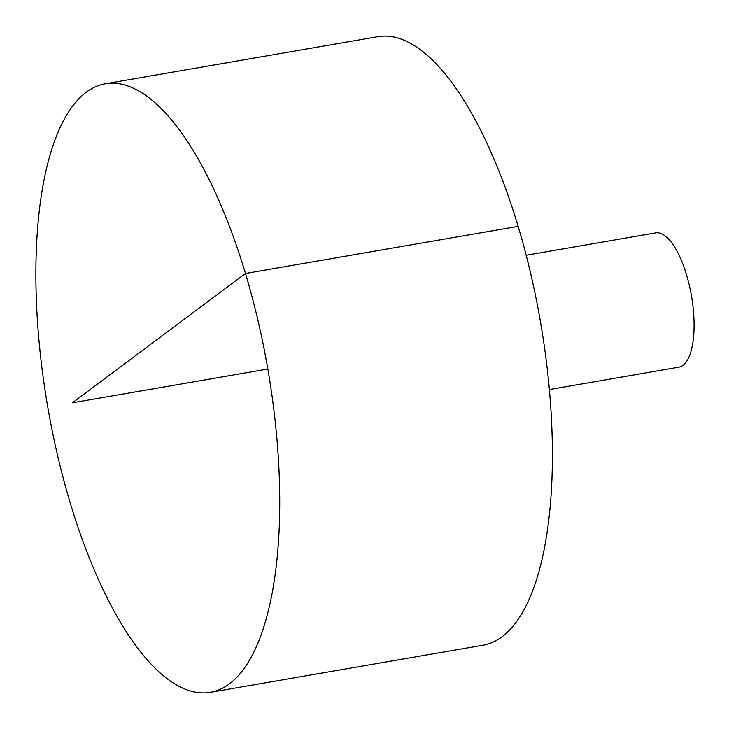 <?xml version="1.0" encoding="UTF-8"?>
<svg xmlns="http://www.w3.org/2000/svg" width="729" height="729" viewBox="0 0 729 729"><rect width="100%" height="100%" fill="white"/><g stroke="black" fill="none" stroke-linecap="round" stroke-linejoin="round"><path stroke-width="1.09" d="M73.055 105.541A308.768 111.655 80.2 0 1 105.249 83.789A308.768 111.655 80.2 0 1 267.835 369.038A308.768 111.655 80.2 0 1 210.371 692.313A308.768 111.655 80.2 0 1 57.655 455.716A308.768 111.655 80.2 0 1 73.055 105.541M105.249 83.789L377.895 36.687A308.768 111.655 80.2 0 1 540.49 321.945A308.768 111.655 80.2 0 1 483.017 645.211L210.371 692.313M526.174 255.268L655.581 232.906A68.143 24.64 80.2 0 1 691.457 295.865A68.143 24.64 80.2 0 1 678.781 367.206L549.374 389.559M267.835 369.038L72.444 402.8L245.473 273.484L518.128 226.382"/></g></svg>
